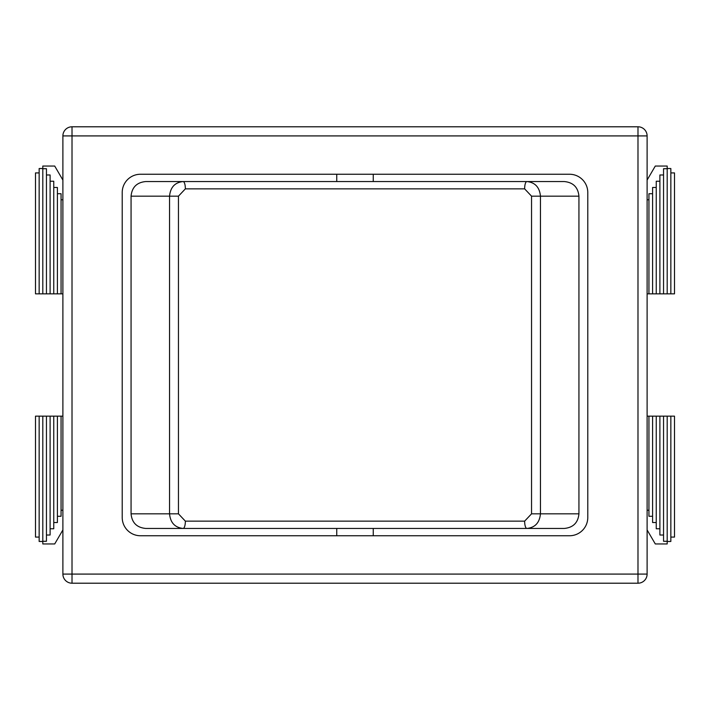 <?xml version="1.0" encoding="UTF-8"?>
<svg xmlns="http://www.w3.org/2000/svg" width="710" height="710" viewBox="0 0 710 710"><rect width="100%" height="100%" fill="white"/><g stroke="black" fill="none" stroke-linecap="round" stroke-linejoin="round"><path stroke-width="1.06" d="M178.459 196.164L185.363 188.86A7.304 2.245 -90 0 0 183.118 181.556C174.926 182.399 170.409 187.271 169.548 196.164L178.459 196.164L178.459 513.836L169.548 513.836C170.4 522.711 174.917 527.583 183.118 528.444L526.882 528.444C535.065 527.601 539.591 522.737 540.452 513.836L540.452 196.164C539.6 187.28 535.074 182.408 526.882 181.556L145.967 181.556M185.363 188.86L524.637 188.86A7.304 2.245 -90 0 1 526.882 181.556L564.033 181.556M524.637 188.86L531.541 196.164L578.934 196.164C578.073 187.289 573.201 182.426 564.326 181.556M531.541 196.164L531.541 513.836L524.637 521.14A7.304 2.245 90 0 0 526.882 528.444L564.033 528.444M524.637 521.14L185.363 521.14A7.304 2.245 90 0 1 183.118 528.444L145.967 528.444M185.363 521.14L178.459 513.836M336.744 174.252L336.744 181.556M336.744 535.748L336.744 528.444M647.112 510.215L648.94 510.215L648.94 516.268L652.588 516.268L652.588 522.516L656.244 522.516L656.244 528.772L659.892 528.772L659.892 535.02L663.548 535.02L663.548 541.277L667.196 541.277L667.196 543.958L655.294 543.958L647.112 529.953M670.852 537.088L674.5 537.088L674.5 416.158L670.852 416.158L670.852 541.464L667.196 541.464M647.112 416.158L656.244 416.158L656.244 522.516M656.244 416.158L659.892 416.158L659.892 528.772M659.892 416.158L663.548 416.158L663.548 535.02M663.548 416.158L667.196 416.158L667.196 541.277M648.94 416.158L648.94 510.215M652.588 416.158L652.588 516.268M667.196 416.158L670.852 416.158M647.112 180.047L655.294 166.042L667.196 166.042L667.196 168.723L663.548 168.723L663.548 174.98L659.892 174.98L659.892 181.227L656.244 181.227L656.244 187.484L652.588 187.484L652.588 193.732L648.94 193.732L648.94 199.785L647.112 199.785M647.112 293.842L670.852 293.842L670.852 168.536L667.196 168.536M670.852 293.842L674.5 293.842L674.5 172.912L670.852 172.912M656.244 293.842L656.244 187.484M652.588 293.842L652.588 193.732M648.94 293.842L648.94 199.785M667.196 293.842L667.196 168.723M659.892 293.842L659.892 181.227M663.548 293.842L663.548 174.98M62.888 529.953L54.706 543.958L42.804 543.958L42.804 541.277L46.452 541.277L46.452 535.02L50.108 535.02L50.108 528.772L53.756 528.772L53.756 522.516L57.412 522.516L57.412 516.268L61.06 516.268L61.06 510.215L62.888 510.215M62.888 416.158L39.148 416.158L39.148 541.464L42.804 541.464M39.148 416.158L35.5 416.158L35.5 537.088L39.148 537.088M53.756 416.158L53.756 522.516M57.412 416.158L57.412 516.268M61.06 416.158L61.06 510.215M42.804 416.158L42.804 541.277M50.108 416.158L50.108 528.772M46.452 416.158L46.452 535.02M62.888 199.785L61.06 199.785L61.06 193.732L57.412 193.732L57.412 187.484L53.756 187.484L53.756 181.227L50.108 181.227L50.108 174.98L46.452 174.98L46.452 168.723L42.804 168.723L42.804 166.042L54.706 166.042L62.888 180.047M39.148 172.912L35.5 172.912L35.5 293.842L39.148 293.842L39.148 168.536L42.804 168.536M62.888 293.842L53.756 293.842L53.756 187.484M53.756 293.842L50.108 293.842L50.108 181.227M50.108 293.842L46.452 293.842L46.452 174.98M46.452 293.842L42.804 293.842L42.804 168.723M61.06 293.842L61.06 199.785M57.412 293.842L57.412 193.732M42.804 293.842L39.148 293.842M587.782 192.508A18.256 18.256 0 0 0 569.518 174.252L140.482 174.252A18.256 18.256 0 0 0 122.218 192.508L122.218 517.492A18.256 18.256 0 0 0 140.482 535.748L569.518 535.748A18.256 18.256 0 0 0 587.782 517.492L587.782 192.508M637.988 126.788L72.012 126.788A9.132 9.132 0 0 0 62.888 135.912L62.888 574.088A9.132 9.132 0 0 0 72.012 583.212L637.988 583.212A9.132 9.132 0 0 0 647.112 574.088L647.112 135.912A9.132 9.132 0 0 0 637.988 126.788L637.988 574.088L647.112 574.088M531.541 513.836L578.934 513.836C578.073 522.711 573.201 527.574 564.326 528.444M131.066 513.836L131.066 196.164L169.548 196.164L169.548 513.836L131.066 513.836C131.927 522.711 136.799 527.574 145.674 528.444M72.012 126.788L72.012 135.912L647.112 135.912M637.988 583.212L637.988 574.088L72.012 574.088L72.012 583.212M62.888 574.088L72.012 574.088L72.012 135.912L62.888 135.912M131.066 196.164C131.927 187.289 136.799 182.426 145.674 181.556M373.256 174.252L373.256 181.556M373.256 528.444L373.256 535.748M578.934 196.164L578.934 513.836"/></g></svg>
